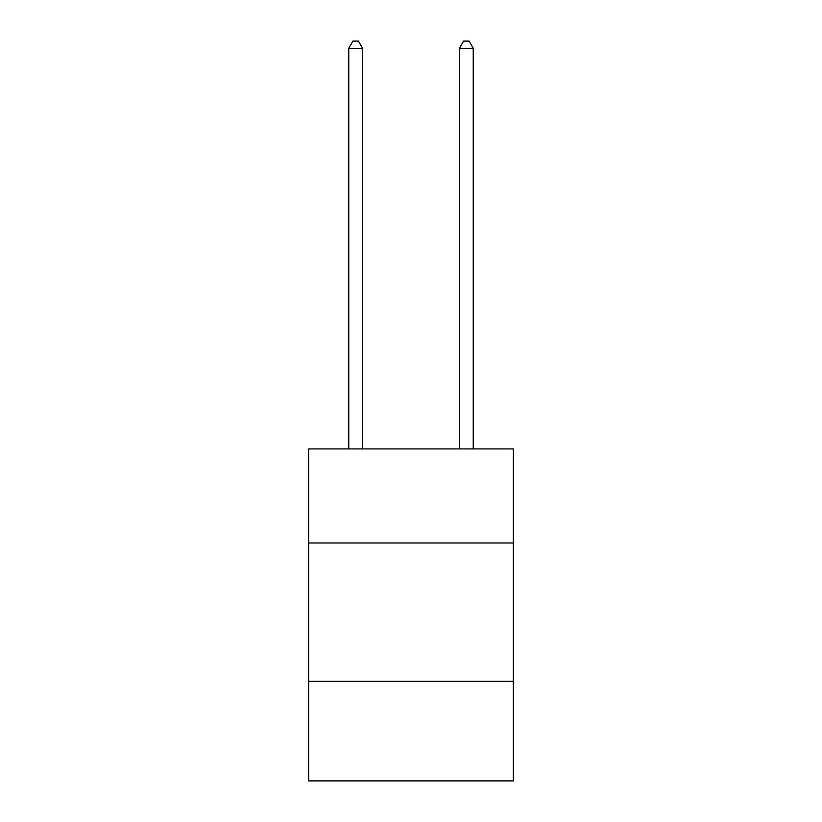 <?xml version="1.0" encoding="UTF-8"?>
<svg xmlns="http://www.w3.org/2000/svg" width="822" height="822" viewBox="0 0 822 822"><rect width="100%" height="100%" fill="white"/><g stroke="black" fill="none" stroke-linecap="round" stroke-linejoin="round"><path stroke-width="1.23" d="M513.37 542.972L513.37 448.904L308.63 448.904L308.63 542.972L513.37 542.972L513.37 780.9L308.63 780.9L308.63 542.972M513.37 681.304L308.63 681.304M362.584 448.904L362.584 48.293L348.754 48.293L348.754 448.904M348.754 48.293L352.905 41.1L358.433 41.1L362.584 48.293M473.246 448.904L473.246 48.293L459.416 48.293L459.416 448.904M459.416 48.293L463.567 41.1L469.095 41.1L473.246 48.293"/></g></svg>
